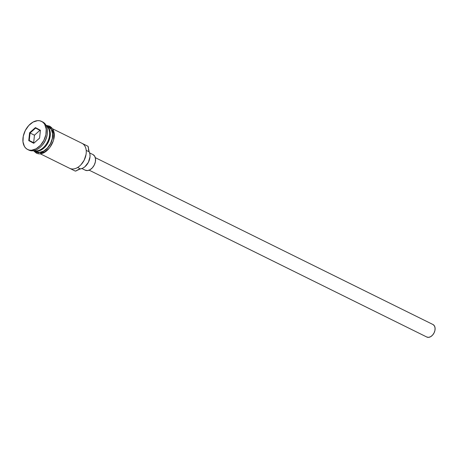 <?xml version="1.0" encoding="UTF-8"?>
<svg xmlns="http://www.w3.org/2000/svg" width="458" height="458" viewBox="0 0 458 458"><rect width="100%" height="100%" fill="white"/><g stroke="black" fill="none" stroke-linecap="round" stroke-linejoin="round"><path stroke-width="0.69" d="M87.65 146.113A13.94 9.349 116.3 0 1 88.005 146.285L88.4 147.276A10.46 7.013 -63.7 0 0 89.207 151.856L86.201 150.373L89.207 151.856L89.917 154.106L90.02 156.733L88.405 162.281L84.867 166.804L82.698 168.218L80.482 168.905A10.46 7.013 -63.7 0 0 76.337 170.845L75.301 171.109L69.856 168.418L75.301 171.109L80.482 168.905A10.631 7.128 -63.7 0 0 88.405 162.281A10.631 7.128 -63.7 0 0 89.207 151.856L88.005 146.285A13.94 9.349 -63.7 0 0 87.827 146.199A13.94 9.349 -63.7 0 0 87.65 146.113M426.816 337.031L89.127 170.164L426.73 336.985A6.973 4.672 -63.7 0 0 426.816 337.031A6.973 4.672 -63.7 0 0 434.064 332.914A6.973 4.672 -63.7 0 0 433.079 324.573L95.304 157.666L433.079 324.573A6.973 4.672 -63.7 0 0 432.993 324.527A6.973 4.672 -63.7 0 0 432.907 324.487M93.043 154.604L94.714 156.252L95.522 158.823L95.356 161.937L94.228 165.115L92.316 167.874L89.911 169.792L87.381 170.582L85.102 170.118A8.713 5.839 -63.7 0 0 85.211 170.176A8.713 5.839 -63.7 0 0 94.268 165.035A8.713 5.839 -63.7 0 0 93.043 154.604L89.636 152.926L93.043 154.604A8.713 5.839 -63.7 0 0 92.934 154.552A8.713 5.839 -63.7 0 0 92.819 154.501M46.304 125.778A13.94 9.349 -63.7 0 1 47.603 141.871A13.94 9.349 -63.7 0 1 34.029 150.619A13.94 9.349 -63.7 0 0 47.059 142.896A13.94 9.349 -63.7 0 0 47.472 126.86M37.756 150.699A13.591 9.114 -63.7 0 0 47.855 141.997A13.591 9.114 -63.7 0 0 48.634 128.687A13.591 9.114 -63.7 0 1 47.855 141.997A13.591 9.114 -63.7 0 1 37.756 150.699M46.241 125.652A13.94 9.349 116.3 0 1 46.269 125.664A13.94 9.349 116.3 0 1 48.846 141.012A13.94 9.349 116.3 0 1 35.632 151.163M42.497 121.857A15.686 10.517 116.3 0 1 42.892 122.051A15.686 10.517 -63.7 0 0 42.691 121.948A15.686 10.517 -63.7 0 0 42.497 121.857M82.205 143.423L52.412 128.698L82.205 143.423A13.94 9.349 116.3 0 1 86.075 154.22A13.94 9.349 116.3 0 1 80.78 164.932A13.94 9.349 116.3 0 1 69.507 168.241A13.94 9.349 -63.7 0 0 69.679 168.332A13.94 9.349 -63.7 0 0 84.169 160.105A13.94 9.349 -63.7 0 0 82.205 143.423M48.588 126.809L51.262 129.437L52.561 133.559L52.286 138.539L50.483 143.623L47.426 148.037L43.579 151.106L39.525 152.371L35.884 151.632A13.94 9.349 -63.7 0 0 36.062 151.718A13.94 9.349 -63.7 0 0 50.552 143.491A13.94 9.349 -63.7 0 0 48.588 126.809L46.269 125.664L48.588 126.809A13.94 9.349 -63.7 0 0 48.411 126.723A13.94 9.349 -63.7 0 0 48.239 126.637M41.73 121.479L42.892 122.051L39.783 120.78L37.636 120.643L33.073 122.063L28.745 125.521L25.305 130.49L23.278 136.209L22.969 141.808L24.434 146.446L25.768 148.169L27.44 149.4A15.686 10.517 116.3 0 1 25.23 130.633A15.686 10.517 116.3 0 1 41.535 121.376A15.686 10.517 116.3 0 1 41.73 121.479A15.686 10.517 116.3 0 1 43.939 140.245A15.686 10.517 116.3 0 1 27.635 149.503A15.686 10.517 116.3 0 1 27.44 149.4L29.386 150.098L31.533 150.235L36.096 148.81L40.424 145.358L43.865 140.388L45.892 134.669L46.201 129.07L44.735 124.433L43.401 122.71L41.73 121.479M38.718 152.983L36.966 152.359A0.87 0.647 -61.9 0 1 35.804 151.787A0.87 0.647 118.1 0 0 35.976 152.84L33.508 150.716M46.063 125.303L49.659 126.173A0.87 0.647 118.1 0 0 48.668 126.654A0.87 0.647 -61.9 0 1 49.825 127.227L51.33 128.337M86.035 154.472L84.157 160.243L80.974 164.731M46.916 126.024L48.668 126.654A14.118 9.463 116.3 0 1 50.586 143.675A14.118 9.463 116.3 0 1 35.804 151.787L34.728 151.06M33.749 143.291L28.751 140.617L29.587 132.768L35.421 127.587L40.418 130.255L39.588 138.11L33.749 143.291L39.588 138.11L40.418 130.255L39.577 138.093L34.024 143.028L29.26 140.486L34.144 142.919L29.26 140.486L30.056 133.015L35.61 128.08L40.373 130.622L39.588 138.11L33.749 143.291L34.024 143.028L29.26 140.486L28.751 140.617L33.749 143.291M28.602 149.972A15.686 10.517 -63.7 0 0 28.797 150.075A15.686 10.517 -63.7 0 0 45.102 140.818A15.686 10.517 -63.7 0 0 42.892 122.051A15.686 10.517 116.3 0 1 47.243 134.194A15.686 10.517 116.3 0 1 41.289 146.245A15.686 10.517 116.3 0 1 28.602 149.972M47.174 134.595A13.94 9.349 116.3 0 1 41.563 145.953M49.43 136.192A13.591 9.114 116.3 0 1 44.203 146.772M46.269 125.664A13.94 9.349 116.3 0 1 48.29 142.238A13.94 9.349 116.3 0 1 33.892 150.648M48.668 126.654L51.376 129.316L52.687 133.484L52.412 138.528L50.586 143.675L47.495 148.146L43.596 151.255L39.491 152.537L35.804 151.787M40.653 153.109L44.752 151.827L48.651 148.718M50.334 146.617L52.842 141.711M53.575 139.1L53.849 134.057L52.533 129.889M41.289 146.245L41.827 145.684A13.94 9.349 -63.7 0 0 47.122 134.973L47.243 134.194M77.608 167.485L80.482 168.905L77.608 167.485M433.079 324.573L434.419 325.89L435.066 327.951L434.934 330.441L434.029 332.983L432.501 335.187L430.577 336.722L428.551 337.357L426.73 336.985M80.78 164.932L80.997 164.703A13.248 8.879 -63.7 0 0 86.03 154.529L86.075 154.22M39.892 130.364L34.459 135.19L30.056 133.015L34.459 135.19L33.669 142.667L34.459 135.19L39.892 130.364M40.373 130.622L40.418 130.255L35.421 127.587L35.61 128.08L40.373 130.622M35.61 128.08L35.421 127.587L29.587 132.768L30.056 133.015L35.61 128.08M30.056 133.015L29.587 132.768L28.751 140.617L29.26 140.486L30.056 133.015M95.304 157.666L432.993 324.527M89.636 152.92L92.934 154.552M87.827 146.199L52.412 128.698M46.092 125.572L48.411 126.723M41.535 121.376L42.691 121.948M35.976 152.84C46.516 159.327 62.259 133.971 49.659 126.173M27.635 149.503L28.797 150.075M33.743 150.573L36.062 151.718M40.058 153.693L69.679 168.332M81.919 168.55L85.211 170.176"/></g></svg>
